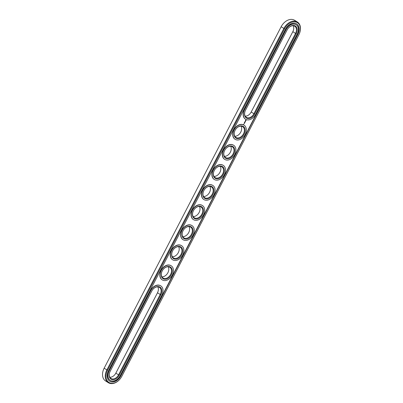 <?xml version="1.0" encoding="UTF-8"?>
<svg xmlns="http://www.w3.org/2000/svg" width="403" height="403" viewBox="0 0 403 403"><rect width="100%" height="100%" fill="white"/><g stroke="black" fill="none" stroke-linecap="round" stroke-linejoin="round"><path stroke-width="0.6" d="M245.195 116.145A6.357 4.524 122.1 0 0 251.185 112.029L292.83 31.686A6.357 4.524 122.1 0 0 293.157 25.737M296.24 33.751A6.901 4.912 122.1 0 0 294.85 25.721A6.901 4.912 122.1 0 0 287.132 29.908L245.482 110.251A6.901 4.912 122.1 0 0 246.873 118.281A6.901 4.912 122.1 0 0 254.595 114.094L296.24 33.751L295.555 33.394A6.357 4.524 122.1 0 0 294.739 26.24A6.357 4.524 122.1 0 0 287.168 29.857L245.518 110.2A6.357 4.524 122.1 0 0 246.339 117.354A6.357 4.524 122.1 0 0 253.91 113.742L295.555 33.394L292.83 31.686M297.394 22.014L294.669 20.301A11.349 8.08 122.1 0 0 281.143 26.754L104.145 368.211A11.349 8.08 122.1 0 0 105.606 380.986L108.331 382.699A11.349 8.08 122.1 0 0 121.857 376.246L298.855 34.789A11.349 8.08 122.1 0 0 297.394 22.014A11.349 8.08 122.1 0 0 283.868 28.462L106.871 369.924A11.349 8.08 122.1 0 0 108.331 382.699M157.805 286.855A6.357 4.524 -57.9 0 1 157.482 292.8L115.832 373.143A6.357 4.524 -57.9 0 1 109.843 377.263M168.217 266.771A6.357 4.524 -57.9 0 1 167.527 273.35A6.357 4.524 -57.9 0 1 161.9 276.831M178.63 246.681A6.357 4.524 -57.9 0 1 177.94 253.265A6.357 4.524 -57.9 0 1 172.313 256.746M189.042 226.597A6.357 4.524 -57.9 0 1 188.352 233.181A6.357 4.524 -57.9 0 1 182.725 236.662M241.1 126.169A6.357 4.524 -57.9 0 1 240.41 132.748A6.357 4.524 -57.9 0 1 234.783 136.229M199.45 206.512A6.357 4.524 -57.9 0 1 198.765 213.091A6.357 4.524 -57.9 0 1 193.138 216.572M209.862 186.428A6.357 4.524 -57.9 0 1 209.177 193.007A6.357 4.524 -57.9 0 1 203.55 196.488M230.687 146.254A6.357 4.524 -57.9 0 1 229.997 152.833A6.357 4.524 -57.9 0 1 224.37 156.319M220.275 166.338A6.357 4.524 -57.9 0 1 219.585 172.922A6.357 4.524 -57.9 0 1 213.958 176.403M244.525 109.843A8.352 5.949 122.1 0 0 245.598 119.248A8.352 5.949 122.1 0 0 255.552 114.497L297.202 34.154A8.352 5.949 122.1 0 0 296.124 24.754A8.352 5.949 122.1 0 0 286.17 29.5L244.525 109.843L244.309 109.712A8.352 5.949 122.1 0 0 245.382 119.112A8.352 5.949 122.1 0 0 245.492 119.177M119.243 375.213A6.901 4.912 -57.9 0 1 111.525 379.394A6.901 4.912 -57.9 0 1 110.135 371.365L151.78 291.021A6.901 4.912 -57.9 0 1 159.502 286.84A6.901 4.912 -57.9 0 1 160.893 294.87L119.243 375.213L118.563 374.855A6.357 4.524 -57.9 0 1 110.986 378.467A6.357 4.524 -57.9 0 1 110.17 371.314L151.815 290.971A6.357 4.524 -57.9 0 1 159.392 287.359A6.357 4.524 -57.9 0 1 160.208 294.512L118.563 374.855L115.832 373.143M169.341 267.033A6.357 4.524 -57.9 0 1 169.799 267.275A6.357 4.524 -57.9 0 1 170.257 275.063A6.357 4.524 -57.9 0 1 163.044 278.04A6.357 4.524 -57.9 0 1 162.404 270.564A6.357 4.524 -57.9 0 1 169.341 267.033M179.748 246.948A6.357 4.524 -57.9 0 1 180.212 247.185A6.357 4.524 -57.9 0 1 180.67 254.978A6.357 4.524 -57.9 0 1 173.456 257.955A6.357 4.524 -57.9 0 1 172.811 250.48A6.357 4.524 -57.9 0 1 179.748 246.948M190.161 226.859A6.357 4.524 -57.9 0 1 190.624 227.101A6.357 4.524 -57.9 0 1 191.077 234.889A6.357 4.524 -57.9 0 1 183.869 237.866A6.357 4.524 -57.9 0 1 183.224 230.395A6.357 4.524 -57.9 0 1 190.161 226.859M242.218 126.431A6.357 4.524 -57.9 0 1 242.682 126.673A6.357 4.524 -57.9 0 1 243.135 134.461A6.357 4.524 -57.9 0 1 235.926 137.438A6.357 4.524 -57.9 0 1 235.281 129.962A6.357 4.524 -57.9 0 1 242.218 126.431M200.573 206.774A6.357 4.524 -57.9 0 1 201.037 207.016A6.357 4.524 -57.9 0 1 201.49 214.804A6.357 4.524 -57.9 0 1 194.281 217.781A6.357 4.524 -57.9 0 1 193.636 210.306A6.357 4.524 -57.9 0 1 200.573 206.774M210.986 186.69A6.357 4.524 -57.9 0 1 211.449 186.932A6.357 4.524 -57.9 0 1 211.902 194.72A6.357 4.524 -57.9 0 1 204.689 197.697A6.357 4.524 -57.9 0 1 204.049 190.221A6.357 4.524 -57.9 0 1 210.986 186.69M231.806 146.516A6.357 4.524 -57.9 0 1 232.269 146.757A6.357 4.524 -57.9 0 1 232.727 154.545A6.357 4.524 -57.9 0 1 225.514 157.523A6.357 4.524 -57.9 0 1 224.869 150.047A6.357 4.524 -57.9 0 1 231.806 146.516M221.398 166.6A6.357 4.524 -57.9 0 1 221.857 166.842A6.357 4.524 -57.9 0 1 222.315 174.63A6.357 4.524 -57.9 0 1 215.101 177.612A6.357 4.524 -57.9 0 1 214.461 170.137A6.357 4.524 -57.9 0 1 221.398 166.6M296.019 24.689A8.352 5.949 122.1 0 0 295.908 24.618A8.352 5.949 122.1 0 0 285.954 29.364L286.17 29.5M244.309 109.712L285.954 29.364M107.556 370.281A10.805 7.692 122.1 0 0 109.732 382.85A10.805 7.692 122.1 0 0 121.822 376.301L298.819 34.839A10.805 7.692 122.1 0 0 296.643 22.266A10.805 7.692 122.1 0 0 284.553 28.82L107.556 370.281L104.145 368.211M169.91 266.756A6.901 4.912 -57.9 0 1 169.109 277.576A6.901 4.912 -57.9 0 1 161.22 274.247A6.901 4.912 -57.9 0 1 169.91 266.756M180.322 246.666A6.901 4.912 -57.9 0 1 179.521 257.492A6.901 4.912 -57.9 0 1 171.633 254.162A6.901 4.912 -57.9 0 1 180.322 246.666M190.735 226.582A6.901 4.912 -57.9 0 1 189.934 237.407A6.901 4.912 -57.9 0 1 182.04 234.078A6.901 4.912 -57.9 0 1 190.735 226.582M242.792 126.154A6.901 4.912 -57.9 0 1 241.991 136.975A6.901 4.912 -57.9 0 1 234.098 133.645A6.901 4.912 -57.9 0 1 242.792 126.154M201.147 206.497A6.901 4.912 -57.9 0 1 200.346 217.318A6.901 4.912 -57.9 0 1 192.453 213.988A6.901 4.912 -57.9 0 1 201.147 206.497M211.56 186.408A6.901 4.912 -57.9 0 1 210.754 197.233A6.901 4.912 -57.9 0 1 202.865 193.903A6.901 4.912 -57.9 0 1 211.56 186.408M232.38 146.239A6.901 4.912 -57.9 0 1 231.579 157.064A6.901 4.912 -57.9 0 1 223.69 153.734A6.901 4.912 -57.9 0 1 232.38 146.239M221.967 166.323A6.901 4.912 -57.9 0 1 221.166 177.149A6.901 4.912 -57.9 0 1 213.278 173.819A6.901 4.912 -57.9 0 1 221.967 166.323M109.611 381.142A9.35 6.66 122.1 0 0 120.648 375.757L297.646 34.3A9.35 6.66 122.1 0 0 296.548 23.842M160.666 285.803A8.352 5.949 122.1 0 0 160.56 285.737A8.352 5.949 122.1 0 0 150.606 290.482L108.961 370.825A8.352 5.949 122.1 0 0 110.034 380.231A8.352 5.949 122.1 0 0 110.145 380.296M162.202 279.863A8.352 5.949 -57.9 0 1 162.092 279.798A8.352 5.949 -57.9 0 1 161.245 269.975A8.352 5.949 -57.9 0 1 170.363 265.33A8.352 5.949 -57.9 0 1 170.973 265.648A8.352 5.949 -57.9 0 1 171.079 265.718M172.61 259.779A8.352 5.949 -57.9 0 1 172.504 259.713A8.352 5.949 -57.9 0 1 171.658 249.89A8.352 5.949 -57.9 0 1 180.776 245.246A8.352 5.949 -57.9 0 1 181.38 245.563A8.352 5.949 -57.9 0 1 181.491 245.634M183.022 239.694A8.352 5.949 -57.9 0 1 182.917 239.629A8.352 5.949 -57.9 0 1 182.07 229.806A8.352 5.949 -57.9 0 1 191.183 225.161A8.352 5.949 -57.9 0 1 191.793 225.479A8.352 5.949 -57.9 0 1 191.899 225.544M193.435 219.61A8.352 5.949 -57.9 0 1 193.324 219.539A8.352 5.949 -57.9 0 1 192.483 209.716A8.352 5.949 -57.9 0 1 201.596 205.077A8.352 5.949 -57.9 0 1 202.205 205.389A8.352 5.949 -57.9 0 1 202.311 205.459M203.847 199.52A8.352 5.949 -57.9 0 1 203.737 199.455A8.352 5.949 -57.9 0 1 202.89 189.632A8.352 5.949 -57.9 0 1 212.008 184.987A8.352 5.949 -57.9 0 1 212.618 185.304A8.352 5.949 -57.9 0 1 212.724 185.375M214.26 179.436A8.352 5.949 -57.9 0 1 214.149 179.37A8.352 5.949 -57.9 0 1 213.303 169.547A8.352 5.949 -57.9 0 1 222.421 164.903A8.352 5.949 -57.9 0 1 223.03 165.22A8.352 5.949 -57.9 0 1 223.136 165.29M224.667 159.351A8.352 5.949 -57.9 0 1 224.562 159.286A8.352 5.949 -57.9 0 1 223.715 149.458A8.352 5.949 -57.9 0 1 232.833 144.818A8.352 5.949 -57.9 0 1 233.438 145.135A8.352 5.949 -57.9 0 1 233.549 145.201M235.08 139.262A8.352 5.949 -57.9 0 1 234.974 139.196A8.352 5.949 -57.9 0 1 234.128 129.373A8.352 5.949 -57.9 0 1 243.246 124.734A8.352 5.949 -57.9 0 1 243.85 125.046A8.352 5.949 -57.9 0 1 243.961 125.116M243.815 124.225L243.513 124.305L243.76 124.174M244.339 123.56L244.46 123.283L244.137 123.177L244.309 123.54M244.545 123.162L244.248 123.006L244.515 123.177M244.611 123.036L244.732 122.759L244.409 122.653L244.576 123.016M244.817 122.618L244.485 122.502L244.817 122.643L244.898 122.285M244.707 122.381L244.989 122.26L244.676 122.19M245.195 121.913L244.742 122.049L245.135 121.857M245.367 121.489L244.999 121.515L245.22 121.817L245.407 121.505M245.563 121.096L245.155 121.318L245.563 121.096M246.097 120.432L245.956 120.059L245.543 120.2L245.447 120.784L246.006 120.653L245.956 120.064M108.518 370.684A9.35 6.66 122.1 0 0 109.717 381.208A9.35 6.66 122.1 0 0 120.865 375.893L297.857 34.436A9.35 6.66 122.1 0 0 296.658 23.908A9.35 6.66 122.1 0 0 285.51 29.223L108.518 370.684M150.823 290.618A8.352 5.949 -57.9 0 1 160.777 285.868A8.352 5.949 -57.9 0 1 161.85 295.273L120.205 375.616A8.352 5.949 -57.9 0 1 110.251 380.367A8.352 5.949 -57.9 0 1 109.173 370.962L150.823 290.618L150.606 290.482M170.58 265.466A8.352 5.949 -57.9 0 1 171.189 265.784A8.352 5.949 -57.9 0 1 171.784 276.02A8.352 5.949 -57.9 0 1 162.308 279.934A8.352 5.949 -57.9 0 1 161.462 270.111A8.352 5.949 -57.9 0 1 170.58 265.466M180.992 245.382A8.352 5.949 -57.9 0 1 181.597 245.699A8.352 5.949 -57.9 0 1 182.196 255.935A8.352 5.949 -57.9 0 1 172.721 259.849A8.352 5.949 -57.9 0 1 171.874 250.026A8.352 5.949 -57.9 0 1 180.992 245.382M191.4 225.297A8.352 5.949 -57.9 0 1 192.009 225.615A8.352 5.949 -57.9 0 1 192.609 235.851A8.352 5.949 -57.9 0 1 183.128 239.765A8.352 5.949 -57.9 0 1 182.287 229.937A8.352 5.949 -57.9 0 1 191.4 225.297M243.457 124.865A8.352 5.949 -57.9 0 1 244.067 125.182A8.352 5.949 -57.9 0 1 244.666 135.418A8.352 5.949 -57.9 0 1 235.186 139.332A8.352 5.949 -57.9 0 1 234.345 129.509A8.352 5.949 -57.9 0 1 243.457 124.865M201.812 205.213A8.352 5.949 -57.9 0 1 202.422 205.525A8.352 5.949 -57.9 0 1 203.021 215.761A8.352 5.949 -57.9 0 1 193.541 219.675A8.352 5.949 -57.9 0 1 192.694 209.852A8.352 5.949 -57.9 0 1 201.812 205.213M212.225 185.123A8.352 5.949 -57.9 0 1 212.834 185.44A8.352 5.949 -57.9 0 1 213.429 195.677A8.352 5.949 -57.9 0 1 203.953 199.591A8.352 5.949 -57.9 0 1 203.107 189.768A8.352 5.949 -57.9 0 1 212.225 185.123M233.05 144.954A8.352 5.949 -57.9 0 1 233.654 145.271A8.352 5.949 -57.9 0 1 234.254 155.508A8.352 5.949 -57.9 0 1 224.778 159.422A8.352 5.949 -57.9 0 1 223.932 149.594A8.352 5.949 -57.9 0 1 233.05 144.954M222.637 165.039A8.352 5.949 -57.9 0 1 223.247 165.356A8.352 5.949 -57.9 0 1 223.841 175.592A8.352 5.949 -57.9 0 1 214.366 179.506A8.352 5.949 -57.9 0 1 213.519 169.683A8.352 5.949 -57.9 0 1 222.637 165.039M244.974 122.311L244.671 122.346M245.004 121.535L245.281 121.661M245.644 120.653L245.85 120.26L245.543 120.583M251.185 112.029L254.595 114.094M281.143 26.754L284.553 28.82M157.482 292.8L160.893 294.87"/></g></svg>
